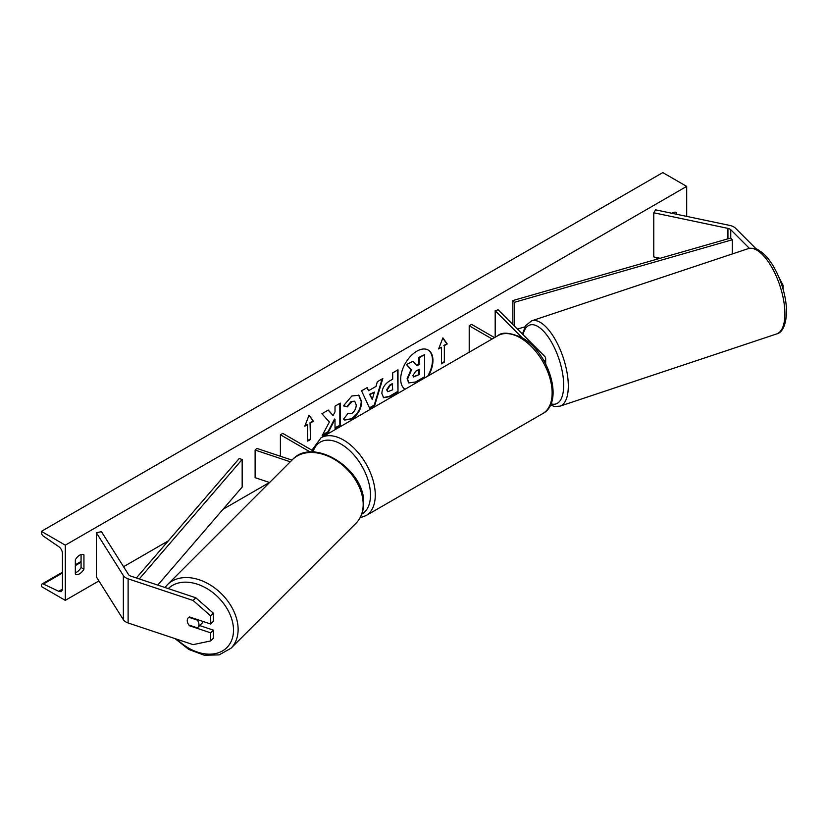 <?xml version="1.0" encoding="UTF-8"?>
<svg xmlns="http://www.w3.org/2000/svg" width="828" height="828" viewBox="0 0 828 828"><rect width="100%" height="100%" fill="white"/><g stroke="black" fill="none" stroke-linecap="round" stroke-linejoin="round"><path stroke-width="1.24" d="M544.255 361.246A8.114 4.678 0 0 0 545.673 358.596A8.114 4.678 0 0 0 544.586 356.257L498.114 309.786L495.185 310.759L495.185 337.224M522.323 337.896L495.185 310.759M469.207 352.231L469.207 325.756L471.598 324.379L494.513 337.617M469.207 325.756L492.132 338.994M749.361 248.338L730.762 229.739A5.413 3.126 0 0 0 729.903 229.097A5.413 3.126 0 0 0 727.936 228.373L653.778 212.786L653.778 256.939L660.164 258.284M778.672 276.769L783.112 285.401L783.112 289.293M783.112 285.401L782.036 285.764M756.306 249.042L735.45 228.176A10.816 6.241 0 0 0 733.732 226.893A10.816 6.241 0 0 0 729.779 225.433L655.621 209.857L653.778 212.786M189.591 625.802A6.759 4.782 45 0 1 187.252 620.607A6.759 4.782 45 0 1 188.329 617.781A6.759 4.782 45 0 1 189.591 616.974L210.664 624.001L210.664 615.897L213.376 613.196L195.812 597.785L130.824 576.122A5.413 3.126 180 0 1 129.696 575.626A5.413 3.126 180 0 1 128.443 574.477L101.451 531.669L96.369 532.735L96.369 576.888L123.362 619.706A10.816 6.241 180 0 0 125.877 621.983A10.816 6.241 180 0 0 128.112 622.977L193.11 644.639L210.664 640.934L210.664 632.83L189.591 625.802L190.005 625.388M213.376 613.196L213.376 621.3L210.664 624.001M210.664 640.934L213.376 638.233L213.376 630.129L199.672 625.564M195.812 597.785L193.11 600.486L128.112 578.824A10.816 6.241 180 0 1 125.877 577.83A10.816 6.241 180 0 1 123.362 575.553L96.369 532.735M213.376 630.129L210.664 632.83M193.11 600.486L210.664 615.897M269.597 482.496L255.117 477.673L255.117 450.07L290.297 461.796M291.984 460.109L256.804 448.383L255.117 450.07M315.323 452.171L282.783 433.386L280.402 434.762L310.396 452.088M280.402 434.762L280.402 456.249M427.693 376.191A22.801 13.165 120 0 0 427.983 349.923M428.635 375.653A22.801 13.165 120 0 0 428.221 350.058A22.801 13.165 120 0 0 416.815 351.186A22.801 13.165 120 0 0 402.046 370.892A22.801 13.165 120 0 0 405.006 389.295M65.298 545.155L65.298 600.352L41.4 586.545L41.4 585.386A3.043 1.759 60 0 1 42.031 583.999A3.043 1.759 60 0 1 43.356 584.05L58.736 591.295A5.744 3.322 -120 0 0 61.241 591.389A5.744 3.322 -120 0 0 62.431 588.76L62.431 553.435A5.744 3.322 -120 0 0 58.736 546.625L43.356 536.109A3.043 1.759 60 0 1 41.4 532.518L41.4 531.359L65.298 545.155L686.691 186.393L686.691 216.377M65.298 600.352L98.925 580.935M123.548 566.714L168.27 540.891M223.022 509.282L269.483 482.465M655.414 259.64L658.415 257.912M347.522 413.307L351.693 413.472C354.56 411.485 356.081 408.67 356.257 405.006L354.777 401.352L351.693 401.683L347.377 406.848L343.392 405.875L351.859 396.001L358.886 395.235L361.722 401.787C361.256 409.104 357.903 414.869 351.641 419.092L344.624 420.024L343.527 419.165L347.915 413.607M381.853 393.455L381.853 393.383C382.215 387.928 384.948 383.695 390.071 380.694L392.689 379.183L392.689 372.869L397.989 369.816L397.989 391.892L389.791 396.622L383.602 397.719L381.853 393.455M329.389 422.001L322.144 435.673L328.426 432.05L335.019 419.289L335.019 428.252L340.308 425.188L340.308 403.112L335.019 406.175L335.019 411.878L333.073 415.49L328.271 410.067L321.906 413.741L329.389 422.001M676.652 214.276L676.652 212.61A8.446 4.875 120 0 0 676.579 212.568A8.446 4.875 120 0 0 672.357 212.982A8.446 4.875 120 0 0 671.891 213.272M83.938 554.812L83.938 569.167A8.446 4.875 -60 0 1 75.41 574.177A8.446 4.875 -60 0 1 75.338 574.125L75.338 559.78A8.446 4.875 -60 0 1 79.643 555.184A8.446 4.875 -60 0 1 83.866 554.77A8.446 4.875 -60 0 1 83.938 554.812L83.783 554.719M444.346 345.628L447.213 343.972L442.918 337.855L438.612 348.94L441.479 347.284L441.479 363.844L444.346 362.188L444.346 345.628L444.346 362.188M304.776 426.213L309.082 415.128L313.377 421.245L310.51 422.901L310.51 439.461L307.643 441.117L307.643 424.557L304.776 426.213M368.584 390.702L375.995 386.428L377.34 381.729L382.815 378.572L374.722 405.347L369.65 408.276L361.557 390.847L367.208 387.587L368.584 390.702L366.918 387.752M673.785 213.665L673.785 212.361M81.072 554.553L81.072 567.511A8.446 4.875 -60 0 1 75.338 572.728M41.4 531.359L662.793 172.597L686.691 186.393M81.072 567.511L83.938 569.167M407.097 378.758L411.03 369.63L406.465 364.558L413.068 361.287L416.929 365.759L419.258 364.423L419.258 357.717L424.567 354.653L424.567 376.781L415.511 382.008L408.742 382.909L407.097 378.758L407.573 379.038L411.506 369.909L406.941 364.827M413.068 361.287L406.465 364.558M416.608 365.396L418.782 364.144L418.782 357.448L424.567 354.653M408.825 382.96L407.573 379.038M443.87 361.908L441.479 363.295M438.892 348.226L441.479 347.284M443.87 345.348L447.213 343.972M446.737 343.692L442.814 338.114M308.979 415.387L313.377 421.245M312.901 420.966L310.51 422.901M310.034 422.622L310.51 439.461M307.643 440.558L310.034 439.182M305.056 425.499L307.643 424.557M328.116 410.15L333.073 415.49M335.019 427.693L340.308 425.188M339.832 424.909L339.832 403.391M322.568 434.876L327.95 431.771L334.533 419.02L335.019 419.289M397.512 370.085L397.989 391.892M397.512 391.613L389.315 396.343L383.374 397.575M392.689 383.975L390.174 385.424L387.142 390.04L387.783 391.716L392.689 389.812L392.213 383.695L389.698 385.144L386.666 389.771L387.566 391.551M358.638 395.101L361.246 401.518C360.78 408.825 357.417 414.59 351.165 418.813L344.386 419.879M354.529 401.238L351.217 401.404L346.901 406.579L347.377 406.848M346.901 406.579L343.465 405.73M382.132 378.965L374.246 405.068L374.722 405.347M374.246 405.068L369.443 407.842M374.37 392.099L369.63 394.283L372.227 399.572L374.37 392.099L370.106 394.563L372.227 399.572M412.903 375.508L413.482 377.009L419.258 374.535L419.258 369.226L415.749 371.244L412.903 375.508M413.265 376.833L419.258 374.535M418.782 374.256L418.782 369.495M197.882 627.345A6.759 4.782 -135 0 0 198.958 624.509A6.759 4.782 -135 0 0 197.281 620.089L188.929 617.305A6.759 4.782 -135 0 0 188.329 617.781A6.759 4.782 -135 0 0 187.252 620.607A6.759 4.782 -135 0 0 188.929 625.036L197.281 627.821A6.759 4.782 -135 0 0 197.882 627.345L202.28 622.946A6.759 4.782 -135 0 0 203.15 621.497M730.762 229.739L730.762 238.019L512.853 300.564L512.853 324.524M730.762 238.019L732.273 239.768L514.354 302.313L514.354 326.025M514.354 302.313L512.853 300.564M524.869 326.884L517.365 329.037M732.273 239.768L732.273 253.958M136.361 577.965L239.147 458.588L242.169 459.457L242.169 487.05L157.755 585.096M139.29 578.938L242.169 459.457M727.936 228.373L727.936 238.837M128.112 578.824L128.112 622.977M123.362 575.553L123.362 619.706M542.826 413.534A44.95 25.958 -120 0 0 549.72 377.516A44.95 25.958 -120 0 0 520.346 337.896A44.95 25.958 -120 0 0 497.876 335.671L321.016 437.784A44.95 25.958 60 0 1 343.496 440.01A44.95 25.958 60 0 1 372.859 479.619A44.95 25.958 60 0 1 365.966 515.647L542.826 413.534C564.675 402.191 548.747 351.91 522.044 337.731C510.1 332.483 502.037 331.8 497.876 335.671M361.784 514.157A41.576 24.002 -120 0 0 368.284 480.871A41.576 24.002 -120 0 0 341.105 444.15A41.576 24.002 -120 0 0 313.305 451.001M784.913 313.771A44.95 18.351 -108.4 0 0 772.069 267.765A44.95 18.351 -108.4 0 0 748.222 248.648C757.837 247.365 757.227 249.973 761.698 252.188C767.701 257.011 773.021 264.453 777.668 274.513C783.433 287.409 786.414 299.933 786.6 312.084C785.865 325.218 782.543 332.504 776.654 333.943A44.95 18.351 -108.4 0 0 784.913 313.771M748.222 248.648L531.607 320.85A44.95 18.351 71.6 0 1 555.464 339.966A44.95 18.351 71.6 0 1 568.308 385.972A44.95 18.351 71.6 0 1 560.038 406.144L776.654 333.943M550.951 403.816A41.576 16.974 -108.4 0 0 563.682 385.258A41.576 16.974 -108.4 0 0 545.962 333.963A41.576 16.974 -108.4 0 0 523.017 334.688M58.736 591.295L62.41 589.174M43.356 584.05L62.431 573.028M75.338 565.576L81.072 562.264M168.27 588.605A41.576 29.394 45 0 1 208.542 589.546A41.576 29.394 45 0 1 233.506 630.17A41.576 29.394 45 0 1 214.235 653.799A41.576 29.394 45 0 1 177.047 639.288M230.971 648.262A44.95 31.785 -135 0 0 238.122 629.456A44.95 31.785 -135 0 0 210.985 585.427A44.95 31.785 -135 0 0 167.401 584.692L292.46 459.633A44.95 31.785 45 0 1 336.044 460.368A44.95 31.785 45 0 1 363.181 504.397A44.95 31.785 45 0 1 356.03 523.213L230.971 648.262L219.13 654.896L204.299 655.227L188.825 649.462L174.977 638.595M545.673 363.844L545.673 358.596M360.139 517.748L365.966 515.647M311.949 450.225L321.016 437.784M531.607 320.85L525.676 325.559L522.416 334.088M550.403 405.058L554.625 406.496L560.038 406.144M81.072 561.456L75.338 564.768M62.431 572.22L42.031 583.999M292.46 459.633C313.377 436.232 365.459 469.611 363.627 503.424C363.595 511.425 361.06 518.028 356.03 523.213M164.989 587.507L167.401 584.692"/></g></svg>

